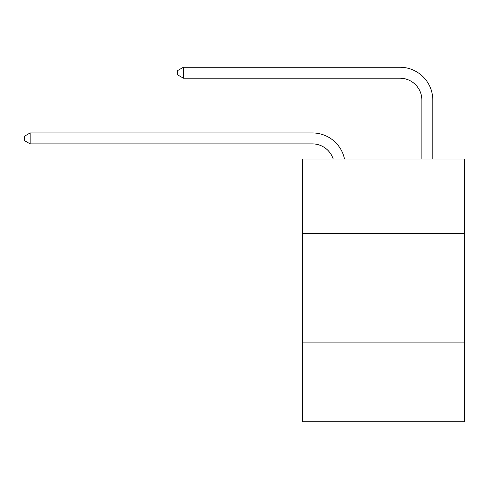<?xml version="1.0" encoding="UTF-8"?>
<svg xmlns="http://www.w3.org/2000/svg" width="489" height="489" viewBox="0 0 489 489"><rect width="100%" height="100%" fill="white"/><g stroke="black" fill="none" stroke-linecap="round" stroke-linejoin="round"><path stroke-width="0.73" d="M464.55 233.442L464.55 158.998L302.526 158.998L302.526 233.442L464.55 233.442L464.55 421.744L302.526 421.744L302.526 233.442M464.55 342.917L302.526 342.917M312.373 143.888A21.895 21.895 -39.9 0 1 333.192 158.998A21.895 21.895 -44.3 0 0 312.373 143.888L30.141 143.888L24.45 140.606L24.45 136.229L30.141 132.941L312.373 132.941A32.842 32.842 140.1 0 1 344.513 158.998M421.854 158.998L421.854 100.098A21.895 21.895 39.9 0 0 399.959 78.203L183.412 78.203L177.721 74.921L177.721 70.538L183.412 67.256L399.959 67.256A32.842 32.842 44.1 0 1 432.802 100.098L432.802 158.998M421.854 100.098A21.895 21.895 -135.9 0 0 399.959 78.203A21.895 21.895 -135.9 0 1 421.854 100.098A21.895 21.895 -135.9 0 0 399.959 78.203A21.895 21.895 -135.9 0 1 421.854 100.098A21.895 21.895 -135.9 0 0 399.959 78.203A21.895 21.895 -135.9 0 1 421.854 100.098A21.895 21.895 -135.9 0 0 399.959 78.203A21.895 21.895 -135.9 0 1 421.854 100.098A21.895 21.895 -135.9 0 0 399.959 78.203A21.895 21.895 -135.9 0 1 421.854 100.098A21.895 21.895 -135.9 0 0 399.959 78.203A21.895 21.895 -135.9 0 1 421.854 100.098A21.895 21.895 -135.9 0 0 399.959 78.203A21.895 21.895 -135.9 0 1 421.854 100.098A21.895 21.895 -135.9 0 0 399.959 78.203A21.895 21.895 -135.9 0 1 421.854 100.098A21.895 21.895 -135.9 0 0 399.959 78.203A21.895 21.895 -135.9 0 1 421.854 100.098A21.895 21.895 -135.9 0 0 399.959 78.203A21.895 21.895 -135.9 0 1 421.854 100.098A21.895 21.895 -135.9 0 0 399.959 78.203A21.895 21.895 -135.9 0 1 421.854 100.098A21.895 21.895 -135.9 0 0 399.959 78.203A21.895 21.895 -135.9 0 1 421.854 100.098A21.895 21.895 -135.9 0 0 399.959 78.203A21.895 21.895 -135.9 0 1 421.854 100.098A21.895 21.895 -135.9 0 0 399.959 78.203A21.895 21.895 -135.9 0 1 421.854 100.098A21.895 21.895 -135.9 0 0 399.959 78.203A21.895 21.895 -135.9 0 1 421.854 100.098A21.895 21.895 -135.9 0 0 399.959 78.203A21.895 21.895 -135.9 0 1 421.854 100.098A21.895 21.895 -135.9 0 0 399.959 78.203A21.895 21.895 -135.9 0 1 421.854 100.098A21.895 21.895 -135.9 0 0 399.959 78.203A21.895 21.895 -135.9 0 1 421.854 100.098A21.895 21.895 -135.9 0 0 399.959 78.203A21.895 21.895 -135.9 0 1 421.854 100.098A21.895 21.895 -135.9 0 0 399.959 78.203A21.895 21.895 -135.9 0 1 421.854 100.098A21.895 21.895 -135.9 0 0 399.959 78.203A21.895 21.895 -135.9 0 1 421.854 100.098A21.895 21.895 -135.9 0 0 399.959 78.203A21.895 21.895 -135.9 0 1 421.854 100.098A21.895 21.895 -135.9 0 0 399.959 78.203A21.895 21.895 -135.9 0 1 421.854 100.098A21.895 21.895 -135.9 0 0 399.959 78.203A21.895 21.895 -135.9 0 1 421.854 100.098A21.895 21.895 -135.9 0 0 399.959 78.203A21.895 21.895 -135.9 0 1 421.854 100.098M30.141 132.941L30.141 143.888M183.412 67.256L183.412 78.203"/></g></svg>

